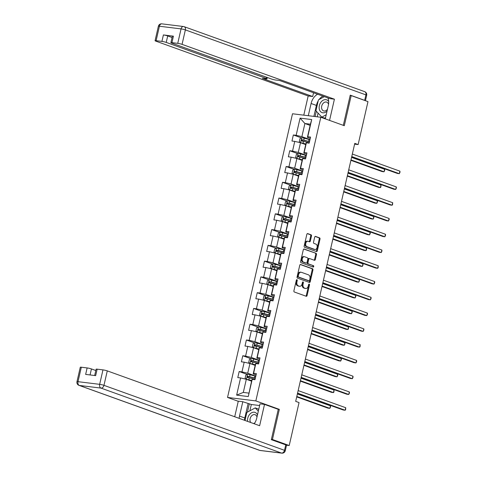 <?xml version="1.0" encoding="UTF-8"?>
<svg xmlns="http://www.w3.org/2000/svg" width="477" height="477" viewBox="0 0 477 477"><rect width="100%" height="100%" fill="white"/><g stroke="black" fill="none" stroke-linecap="round" stroke-linejoin="round"><path stroke-width="0.72" d="M296.95 279.695A0.715 0.483 97 0 0 296.33 280.226L293.915 290.767A1.026 0.692 97 0 0 294.345 291.996L306.204 296.265A1.026 0.692 97 0 0 306.306 296.289A1.026 0.692 97 0 0 307.093 295.507L309.507 284.966A0.715 0.483 97 0 0 308.583 284.632L308.267 285.997A3.279 2.212 97 0 1 305.763 288.49A3.279 2.212 97 0 1 305.435 288.412L304.445 288.06A3.279 2.212 97 0 1 303.068 284.125L303.378 282.76A0.715 0.483 97 0 0 302.454 282.426L302.144 283.791A3.279 2.212 97 0 1 299.634 286.289A3.279 2.212 97 0 1 299.306 286.206L298.322 285.854A3.279 2.212 97 0 1 296.938 281.919L297.249 280.554A0.715 0.483 97 0 0 296.95 279.695M311.481 236.026A1.026 0.692 97 0 0 311.046 234.797L307.719 233.599A1.026 0.692 97 0 0 307.617 233.575A1.026 0.692 97 0 0 306.836 234.356L304.153 246.06A1.026 0.692 97 0 0 304.582 247.295L316.442 251.558A1.026 0.692 97 0 0 316.543 251.588A1.026 0.692 97 0 0 317.33 250.807L320.007 239.096A1.026 0.692 97 0 0 319.578 237.868L315.559 236.419A1.026 0.692 97 0 0 315.458 236.395A1.026 0.692 97 0 0 314.671 237.176L313.526 242.185A1.026 0.692 97 0 0 313.955 243.413L315.953 244.135A2.743 1.848 97 0 1 317.145 247.217A2.743 1.848 97 0 1 315.011 249.507A2.743 1.848 97 0 1 314.737 249.441L306.926 246.633A2.743 1.848 97 0 1 305.733 243.544A2.743 1.848 97 0 1 307.868 241.261A2.743 1.848 97 0 1 308.142 241.326L309.448 241.791A1.026 0.692 97 0 0 309.549 241.815A1.026 0.692 97 0 0 310.33 241.034L311.481 236.026L310.712 235.93A1.026 0.692 97 0 0 310.283 234.702L307.313 233.635M344.299 125.701L351.197 95.579L367.976 101.619L358.138 144.579L354.781 143.374L295.692 401.36L299.049 402.57L289.211 445.536L272.433 439.496L279.331 409.367L255.839 400.913L320.806 117.247L344.299 125.701M300.653 264.461A1.026 0.692 97 0 0 300.552 264.437A1.026 0.692 97 0 0 299.765 265.212L297.082 276.922A1.026 0.692 97 0 0 297.517 278.151L309.376 282.42A1.026 0.692 97 0 0 309.478 282.444A1.026 0.692 97 0 0 310.259 281.668L312.942 269.958A1.026 0.692 97 0 0 312.513 268.73L300.444 264.431M300.617 261.491L303.3 249.787A1.026 0.692 97 0 1 304.082 249.006A1.026 0.692 97 0 1 304.189 249.03L316.042 253.299A1.026 0.692 97 0 1 316.478 254.527L315.327 259.536A1.026 0.692 97 0 1 314.546 260.317A1.026 0.692 97 0 1 314.444 260.293L309.633 258.564A1.026 0.692 97 0 0 309.531 258.54A1.026 0.692 97 0 0 308.744 259.315L307.987 262.642A1.026 0.692 97 0 0 308.416 263.87L313.425 265.671A0.715 0.483 97 0 1 313.109 267.06L301.053 262.72A1.026 0.692 97 0 1 300.617 261.491M255.839 400.913L227.535 397.436L292.502 113.77L320.806 117.247M301.428 137.877L293.349 134.973L291.96 141.037L294.756 141.383L292.532 151.084L289.742 150.744L288.352 156.808L291.143 157.154L288.919 166.855L286.128 166.515L284.739 172.579L287.53 172.924L285.306 182.625L282.515 182.286L281.126 188.349L283.916 188.695L281.692 198.396L278.902 198.056L277.513 204.12L280.303 204.466L278.085 214.167L275.289 213.827L273.899 219.891L276.696 220.237L274.472 229.938L271.681 229.598L270.292 235.662L273.082 236.002L270.858 245.709L268.068 245.369L266.679 251.433L269.469 251.773L267.245 261.479L264.455 261.134L263.065 267.203L265.856 267.543L263.638 277.25L260.841 276.904L259.452 282.974L262.249 283.314L260.025 293.021L257.234 292.675L255.845 298.745L258.635 299.085L256.411 308.792L253.621 308.446L252.232 314.516L255.022 314.856L252.798 324.563L250.008 324.217L248.618 330.287L251.409 330.627L249.191 340.334L246.394 339.988L245.005 346.058L247.802 346.397L245.577 356.104L242.781 355.759L241.392 361.822L244.188 362.168L241.964 371.875L239.174 371.529L237.784 377.593L240.575 377.939L236.64 395.123L248.267 396.554L251.826 379.96L252.202 379.37L254.992 379.71L256.382 373.646L253.591 373.3L253.215 373.89L255.439 364.189L255.815 363.599L258.606 363.939L259.995 357.875L257.204 357.529L256.829 358.12L259.053 348.419L259.422 347.828L262.219 348.168L263.608 342.104L260.812 341.765L260.442 342.349L262.66 332.648L263.036 332.058L265.832 332.397L267.221 326.334L264.425 325.994L264.049 326.584L266.273 316.877L266.649 316.287L269.439 316.627L270.829 310.563L268.038 310.223L267.663 310.813L269.887 301.106L270.262 300.516L273.053 300.862L274.442 294.792L271.651 294.452L271.276 295.042L273.5 285.335L273.876 284.745L276.666 285.091L278.055 279.021L275.265 278.681L274.889 279.272L277.107 269.565L277.483 268.974L280.279 269.32L281.668 263.25L278.872 262.91L278.496 263.501L280.72 253.794L281.096 253.204L283.887 253.549L285.276 247.48L282.485 247.14L282.11 247.73L284.334 238.023L284.709 237.433L287.5 237.779L288.889 231.709L286.099 231.369L285.723 231.959L287.947 222.252L288.323 221.662L291.113 222.008L292.502 215.944L289.712 215.598L289.336 216.188L291.56 206.481L291.93 205.891L294.726 206.237L296.116 200.173L293.319 199.827L292.95 200.418L295.168 190.711L295.543 190.12L298.334 190.466L299.723 184.402L296.932 184.056L296.557 184.647L298.781 174.94L299.157 174.349L301.947 174.695L303.336 168.631L300.546 168.286L300.17 168.876L302.394 159.169L302.77 158.579L305.56 158.924L306.949 152.861L304.159 152.515L303.783 153.105L306.007 143.398L306.383 142.814L309.174 143.154L310.563 137.09L307.772 136.744L307.397 137.334L310.402 124.193L304.898 123.519L301.887 136.66L309.99 139.576M293.349 134.973L296.145 135.313L300.081 118.129L311.708 119.56L307.772 136.744M306.383 142.814L304.159 152.515M302.77 158.579L300.546 168.286M299.157 174.349L296.932 184.056M295.543 190.12L293.319 199.827M291.93 205.891L289.712 215.598M288.323 221.662L286.099 231.369M284.709 237.433L282.485 247.14M281.096 253.204L278.872 262.91M277.483 268.974L275.265 278.681M273.876 284.745L271.651 294.452M270.262 300.516L268.038 310.223M266.649 316.287L264.425 325.994M263.036 332.058L260.812 341.765M259.422 347.828L257.204 357.529M255.815 363.599L253.591 373.3M252.202 379.37L248.267 396.554M306.377 155.347L298.274 152.431L300.498 142.724L305.727 144.609M306.657 154.143L303.783 153.105M300.498 142.724L294.756 141.383M298.274 152.431L292.532 151.084M302.77 171.118L294.661 168.202L296.885 158.495L302.12 160.379M303.044 169.913L300.17 168.876M296.885 158.495L291.143 157.154M294.661 168.202L288.919 166.855M299.157 186.889L291.053 183.967L293.272 174.266L298.507 176.15M299.431 185.678L296.557 184.647M293.272 174.266L287.53 172.924M291.053 183.967L285.306 182.625M295.543 202.659L287.44 199.738L289.664 190.037L294.893 191.921M295.818 201.449L292.95 200.418M289.664 190.037L283.916 188.695M287.44 199.738L281.692 198.396M291.93 218.43L283.827 215.509L286.051 205.808L291.28 207.686M292.21 217.22L289.336 216.188M286.051 205.808L280.303 204.466M283.827 215.509L278.085 214.167M288.323 234.201L280.214 231.279L282.438 221.578L287.667 223.457M288.597 232.991L285.723 231.959M282.438 221.578L276.696 220.237M280.214 231.279L274.472 229.938M284.709 249.966L276.606 247.05L278.824 237.349L284.059 239.227M284.984 248.761L282.11 247.73M278.824 237.349L273.082 236.002M276.606 247.05L270.858 245.709M281.096 265.737L272.993 262.821L275.217 253.12L280.446 254.998M281.37 264.532L278.496 263.501M275.217 253.12L269.469 251.773M272.993 262.821L267.245 261.479M277.483 281.508L269.38 278.592L271.604 268.885L276.833 270.769M277.763 280.303L274.889 279.272M271.604 268.885L265.856 267.543M269.38 278.592L263.638 277.25M273.876 297.278L265.767 294.363L267.991 284.656L273.22 286.54M274.15 296.074L271.276 295.042M267.991 284.656L262.249 283.314M265.767 294.363L260.025 293.021M270.262 313.049L262.153 310.133L264.377 300.427L269.612 302.311M270.537 311.845L267.663 310.813M264.377 300.427L258.635 299.085M262.153 310.133L256.411 308.792M266.649 328.82L258.546 325.904L260.764 316.197L265.999 318.081M266.923 327.616L264.049 326.584M260.764 316.197L255.022 314.856M258.546 325.904L252.798 324.563M263.036 344.591L254.933 341.675L257.157 331.968L262.386 333.852M263.316 343.386L260.442 342.349M257.157 331.968L251.409 330.627M254.933 341.675L249.191 340.334M259.422 360.362L251.319 357.446L253.543 347.739L258.772 349.623M259.703 359.157L256.829 358.12M253.543 347.739L247.802 346.397M251.319 357.446L245.577 356.104M255.815 376.132L247.706 373.217L249.93 363.51L255.165 365.394M256.089 374.928L253.215 373.89M249.93 363.51L244.188 362.168M247.706 373.217L241.964 371.875M236.64 395.123L243.312 392.422L246.317 379.281L251.552 381.165M246.317 379.281L240.575 377.939M271.395 439.371L272.433 439.496M286.468 445.196L289.211 445.536M351.197 95.579L350.166 95.448M238.25 401.294L227.535 397.436M354.602 144.149L358.138 144.579M243.312 392.422L248.815 393.102M310.128 125.397L304.898 123.519L300.081 118.129M310.271 138.372L307.397 137.334M311.708 119.56L310.402 124.193M301.887 136.66L296.145 135.313M247.247 374.439L239.174 371.529M250.86 358.668L242.781 355.759M254.474 342.897L246.394 339.988M258.087 327.127L250.008 324.217M261.694 311.356L253.621 308.446M265.307 295.585L257.234 292.675M268.921 279.814L260.841 276.904M272.534 264.043L264.455 261.134M276.141 248.273L268.068 245.369M279.755 232.502L271.681 229.598M283.368 216.731L275.289 213.827M286.981 200.96L278.902 198.056M290.588 185.189L282.515 182.286M294.202 169.418L286.128 166.515M297.815 153.648L289.742 150.744M279.331 409.367L277.835 409.188M296.461 279.91A0.715 0.483 97 0 1 296.485 280.458L296.175 281.824A3.279 2.212 97 0 0 297.553 285.759L298.322 285.854M299.634 286.289L298.87 286.194A3.279 2.212 97 0 1 298.542 286.117L297.553 285.759M305.763 288.49L305 288.4A3.279 2.212 97 0 1 304.672 288.323L303.682 287.965A3.279 2.212 97 0 1 302.299 284.03L302.615 282.664A0.715 0.483 97 0 0 302.585 282.116M305.846 296.134A1.026 0.692 97 0 0 306.323 295.412L308.738 284.87A0.715 0.483 97 0 0 308.714 284.322M309.013 282.289A1.026 0.692 97 0 0 309.495 281.573L312.179 269.863A1.026 0.692 97 0 0 311.743 268.634L300.248 264.496M298.256 276.165A0.715 0.483 97 0 0 298.56 277.024L308.971 280.768A0.715 0.483 97 0 0 309.591 280.243L309.919 278.801A3.279 2.212 97 0 0 308.536 274.871L301.422 272.307A3.279 2.212 97 0 0 301.094 272.23A3.279 2.212 97 0 0 298.584 274.722L298.256 276.165L297.493 276.07A0.715 0.483 97 0 0 297.791 276.928L298.56 277.024M308.351 280.697A0.715 0.483 97 0 1 308.202 280.679L297.791 276.928M301.094 272.23L300.331 272.134A3.279 2.212 97 0 0 297.821 274.633L298.584 274.722M297.493 276.07L297.821 274.633M303.783 249.066L316.042 253.299M314.081 260.162A1.026 0.692 97 0 0 314.564 259.446L315.708 254.432A1.026 0.692 97 0 0 315.279 253.204M309.424 258.534L308.869 258.468A1.026 0.692 97 0 0 308.768 258.445A1.026 0.692 97 0 0 307.981 259.226L307.224 262.547A1.026 0.692 97 0 0 307.653 263.775L313.425 265.671M312.679 266.905A0.715 0.483 97 0 0 312.662 265.576M304.642 256.763A2.743 1.848 97 0 0 304.368 256.698A2.743 1.848 97 0 0 302.233 258.987A2.743 1.848 97 0 0 303.426 262.076L306.174 263.065A1.026 0.692 97 0 0 306.282 263.089A1.026 0.692 97 0 0 307.063 262.308L307.826 258.987A1.026 0.692 97 0 0 307.391 257.753L304.642 256.763M304.368 256.698L303.605 256.608A2.743 1.848 97 0 0 301.464 258.898A2.743 1.848 97 0 0 302.662 261.98L303.426 262.076M305.62 262.994A1.026 0.692 97 0 1 305.513 262.994A1.026 0.692 97 0 1 305.411 262.97L302.662 261.98M309.084 241.66A1.026 0.692 97 0 0 309.567 240.945L310.712 235.93M307.868 241.261L307.105 241.165A2.743 1.848 97 0 0 304.97 243.455A2.743 1.848 97 0 0 306.162 246.537L306.926 246.633M315.011 249.507L314.242 249.411A2.743 1.848 97 0 1 313.967 249.346L306.162 246.537M316.084 251.433A1.026 0.692 97 0 0 316.561 250.711L319.244 239.001A1.026 0.692 97 0 0 318.815 237.773L315.154 236.455M246.49 379.34A2.767 0.31 12.9 0 1 248.887 379.829L251.689 380.551M247.366 379.656L251.653 380.706M247.539 374.302L246.394 379.304L245.13 378.136L245.822 375.101L247.587 374.278A2.767 0.31 12.9 0 1 250.043 374.773L254.837 376.013A7.984 0.894 12.9 0 1 255.785 376.264M255.344 378.183A7.984 0.894 -167.1 0 0 254.396 377.933L249.602 376.693A2.767 0.31 -167.1 0 0 247.802 376.299L247.521 377.516A2.767 0.31 12.9 0 1 249.328 377.909L254.116 379.143A7.984 0.894 12.9 0 1 255.064 379.4M296.718 396.894L327.937 408.127L329.851 408.366L330.43 405.838L297.392 393.948M248.487 377.862C247.766 377.301 247.861 376.902 248.767 376.651L254.044 378.005A6.624 0.739 12.9 0 1 255.308 378.344M296.813 396.476L329.851 408.366L330.555 406.839L330.43 405.838M297.487 393.543L343.237 410.011L345.145 410.244L297.582 393.126M345.724 407.716L345.622 409.731L345.145 410.244L345.724 407.716L298.161 390.597M257.467 414.912A6.785 4.949 -70.2 0 0 249.185 414.984A6.785 4.949 -70.2 0 0 247.652 421.412M256.972 417.071A4.645 3.393 -70.2 0 0 255.106 414.716A4.645 3.393 -70.2 0 0 251.099 416.475A4.645 3.393 -70.2 0 0 250.729 422.521M253.508 423.522A4.645 3.393 -70.2 0 0 254.807 422.896M245.005 420.458L246.836 412.462L255.243 407.889L257.926 408.855L258.671 409.654M255.243 407.889L258.319 411.192M328.671 101.571A6.785 4.949 -70.2 0 0 320.777 102.406A6.785 4.949 -70.2 0 0 320.204 111.201A6.785 4.949 -70.2 0 0 327.067 111.028M328.534 104.385A4.645 3.393 -70.2 0 0 326.697 102.138A4.645 3.393 -70.2 0 0 322.69 103.897A4.645 3.393 -70.2 0 0 323.549 110.879A4.645 3.393 -70.2 0 0 327.478 109.233M325.576 117.527L324.515 118.105L321.832 117.139L315.929 110.801L318.427 99.884L324.372 96.646M326.214 114.748L321.832 117.139M254.229 423.779A11.74 8.568 -70.2 0 0 256.715 418.192L260.001 403.84L264.514 404.395L259.631 425.722L107.277 370.885L103.962 385.344L284.507 450.324L285.759 444.868L271.33 439.675L278.276 409.344L264.514 404.395M244.462 420.261A11.74 8.568 -70.2 0 1 244.808 417.983L239.502 416.075A11.74 8.568 -70.2 0 0 239.156 418.353M239.502 416.075L242.793 401.723L238.279 401.169L234.708 416.755M259.613 405.522L251.331 404.502L242.793 401.723M95.811 370.516L91.441 368.942L90.064 374.946M81.317 367.218L78.007 381.678A3.13 0.352 -167.1 0 0 76.97 381.701L80.279 367.242A3.13 0.352 12.9 0 1 81.317 367.218L87.13 367.934A3.13 0.352 12.9 0 1 91.441 368.942M94.667 375.512L96.115 369.192A3.13 0.352 12.9 0 1 97.153 369.168L102.966 369.878A3.13 0.352 12.9 0 1 107.277 370.885M87.13 367.934L85.651 374.403L95.668 375.637L97.153 369.168M285.759 444.868A3.13 0.352 12.9 0 1 286.516 445.279L285.264 450.741A3.13 0.352 -167.1 0 0 284.507 450.324A3.13 2.284 109.8 0 1 281.519 453.072L100.975 388.093L79.325 385.434L259.87 450.413L281.519 453.072A3.13 2.111 -83 0 0 281.829 453.15A3.13 3.13 0 0 0 285.264 450.741M244.808 417.983L248.094 403.631M249.316 403.781L247.396 412.158M251.331 404.502L249.888 410.804M308.297 115.708L311.093 103.497A11.74 8.568 -70.2 0 1 317.593 94.207M325.272 118.856L328.307 105.614A11.74 8.568 -70.2 0 0 327.914 97.922M329.559 120.401L334.413 99.192L329.899 98.638L279.564 80.518L275.968 80.076A3.13 0.352 -167.1 0 1 271.663 79.069L171.654 43.079A3.13 0.352 -167.1 0 1 170.897 42.662L172.382 36.192A3.13 0.352 12.9 0 1 173.419 36.169L163.402 34.934A3.13 0.352 12.9 0 1 167.707 35.942L172.078 37.516M313.556 92.753L312.691 96.521L308.178 95.966L155.824 41.129A3.13 0.352 -167.1 0 1 155.067 40.712A3.13 0.352 -167.1 0 1 156.104 40.688L161.918 41.404L163.402 34.934M303.783 115.154L308.178 95.966M334.413 99.192L182.059 44.355A3.13 0.352 -167.1 0 0 177.754 43.353L171.941 42.638A3.13 0.352 -167.1 0 0 170.897 42.662M167.707 35.942L166.229 42.411L266.232 78.401A3.13 0.352 -167.1 0 1 266.989 78.818A3.13 0.352 -167.1 0 1 265.951 78.848L262.356 78.407L312.691 96.521M166.229 42.411A3.13 0.352 -167.1 0 0 161.918 41.404M365.382 100.683A3.13 0.352 -167.1 0 0 364.666 100.343L350.237 95.15L343.315 125.35M313.878 116.394L316.394 105.405L311.093 103.497M322.899 96.115A11.74 8.568 -70.2 0 0 319.101 99.52M318.207 100.862A11.74 8.568 -70.2 0 0 316.394 105.405M316.323 111.224L315.1 116.549M318.07 113.103L317.223 116.805M250.103 363.575A2.767 0.31 12.9 0 1 252.5 364.058L255.302 364.78M250.98 363.885L255.267 364.935M251.152 358.531L250.008 363.534L248.738 362.365L249.435 359.33L251.194 358.507A2.767 0.31 12.9 0 1 253.657 359.002L258.451 360.242A7.984 0.894 12.9 0 1 259.393 360.493M258.957 362.413A7.984 0.894 -167.1 0 0 258.009 362.162L253.215 360.922A2.767 0.31 -167.1 0 0 251.415 360.529L251.135 361.745A2.767 0.31 12.9 0 1 252.935 362.138L257.729 363.373A7.984 0.894 12.9 0 1 258.677 363.629M300.331 381.123L331.551 392.356L333.459 392.595L334.037 390.067L301.005 378.178M252.1 362.091C251.379 361.53 251.474 361.131 252.381 360.88L257.658 362.234A6.624 0.739 12.9 0 1 258.916 362.574M300.427 380.706L333.459 392.595L333.936 392.076L334.037 390.067M253.716 347.805A2.767 0.31 12.9 0 1 256.107 348.288L258.916 349.009M254.587 348.115L258.88 349.164M254.766 342.76L253.615 347.763L252.351 346.594L253.048 343.559L254.807 342.736A2.767 0.31 12.9 0 1 257.27 343.231L262.058 344.472A7.984 0.894 12.9 0 1 263.006 344.722M262.565 346.642A7.984 0.894 -167.1 0 0 261.623 346.391L256.829 345.151A2.767 0.31 -167.1 0 0 255.022 344.758L254.748 345.974A2.767 0.31 12.9 0 1 256.548 346.368L261.342 347.602A7.984 0.894 12.9 0 1 262.29 347.858M303.938 365.352L335.158 376.586L337.072 376.824L337.65 374.296L304.618 362.407M255.714 346.32C254.992 345.759 255.082 345.36 255.988 345.109L261.265 346.463A6.624 0.739 12.9 0 1 262.529 346.803M304.04 364.935L337.072 376.824L337.776 375.298L337.65 374.296M301.094 377.772L346.845 394.24L348.759 394.473L301.19 377.355M349.337 391.945L349.462 392.947L348.759 394.473L349.337 391.945L301.774 374.827M304.708 362.001L350.458 378.47L352.372 378.702L304.803 361.584M352.95 376.174L353.075 377.176L352.372 378.702L352.95 376.174L305.381 359.056M257.324 332.034A2.767 0.31 12.9 0 1 259.721 332.517L262.529 333.238M258.2 332.344L262.493 333.393M258.373 326.989L257.228 331.992L255.964 330.823L256.656 327.788L258.421 326.966A2.767 0.31 12.9 0 1 260.877 327.461L265.671 328.701A7.984 0.894 12.9 0 1 266.619 328.951M266.178 330.871A7.984 0.894 -167.1 0 0 265.23 330.621L260.442 329.38A2.767 0.31 -167.1 0 0 258.635 328.987L258.361 330.203A2.767 0.31 12.9 0 1 260.162 330.597L264.956 331.837A7.984 0.894 12.9 0 1 265.904 332.087M307.552 349.581L338.771 360.815L340.685 361.053L341.264 358.525L308.225 346.636M259.327 330.549C258.606 329.995 258.695 329.589 259.601 329.339L264.878 330.692A6.624 0.739 12.9 0 1 266.142 331.032M307.647 349.164L340.685 361.053L341.389 359.527L341.264 358.525M260.937 316.263A2.767 0.31 12.9 0 1 263.334 316.746L266.136 317.473M261.813 316.573L266.1 317.622M261.986 311.219L260.841 316.221L259.577 315.053L260.269 312.024L262.034 311.201A2.767 0.31 12.9 0 1 264.491 311.69L269.284 312.93A7.984 0.894 12.9 0 1 270.232 313.18M269.791 315.1A7.984 0.894 -167.1 0 0 268.843 314.85L264.049 313.61A2.767 0.31 -167.1 0 0 262.249 313.222L261.968 314.432A2.767 0.31 12.9 0 1 263.775 314.826L268.569 316.066A7.984 0.894 12.9 0 1 269.511 316.317M311.165 333.811L342.385 345.044L344.299 345.282L344.877 342.754L311.839 330.865M262.934 314.778C262.213 314.224 262.308 313.818 263.215 313.568L268.491 314.921A6.624 0.739 12.9 0 1 269.755 315.267M311.26 333.393L344.299 345.282L345.002 343.756L344.877 342.754M264.55 300.492A2.767 0.31 12.9 0 1 266.947 300.975L269.749 301.702M265.427 300.808L269.714 301.852M265.6 295.448L264.455 300.45L263.185 299.282L263.882 296.253L265.641 295.43A2.767 0.31 12.9 0 1 268.104 295.919L272.898 297.159A7.984 0.894 12.9 0 1 273.84 297.409M273.404 299.335A7.984 0.894 -167.1 0 0 272.456 299.079L267.663 297.839A2.767 0.31 -167.1 0 0 265.862 297.451L265.582 298.662A2.767 0.31 12.9 0 1 267.382 299.055L272.176 300.295A7.984 0.894 12.9 0 1 273.124 300.546M314.778 318.04L345.998 329.273L347.906 329.512L348.49 326.983L315.452 315.094M266.548 299.007C265.826 298.453 265.922 298.047 266.828 297.797L272.105 299.151A6.624 0.739 12.9 0 1 273.369 299.496M314.874 317.622L347.906 329.512L348.383 328.999L348.49 326.983M308.321 346.23L354.071 362.699L355.985 362.931L308.416 345.813M356.563 360.403L356.689 361.405L355.985 362.931L356.563 360.403L308.995 343.285M311.934 330.46L357.684 346.928L359.592 347.161L312.03 330.042M360.171 344.632L360.069 346.648L359.592 347.161L360.171 344.632L312.608 327.514M315.541 314.689L361.292 331.157L363.206 331.39L315.643 314.271M363.784 328.862L363.909 329.863L363.206 331.39L363.784 328.862L316.221 311.743M268.163 284.721A2.767 0.31 12.9 0 1 270.554 285.204L273.363 285.932M269.034 285.037L273.327 286.081M269.213 279.677L268.068 284.68L266.798 283.511L267.496 280.482L269.255 279.659A2.767 0.31 12.9 0 1 271.717 280.148L276.505 281.388A7.984 0.894 12.9 0 1 277.453 281.639M277.012 283.565A7.984 0.894 -167.1 0 0 276.07 283.308L271.276 282.068A2.767 0.31 -167.1 0 0 269.469 281.68L269.195 282.891A2.767 0.31 12.9 0 1 270.996 283.284L275.789 284.525A7.984 0.894 12.9 0 1 276.738 284.775M318.392 302.269L349.605 313.508L351.519 313.741L352.098 311.213L319.065 299.323M270.161 283.237C269.439 282.682 269.535 282.277 270.435 282.026L275.718 283.38A6.624 0.739 12.9 0 1 276.976 283.726M318.487 301.852L351.519 313.741L352.223 312.214L352.098 311.213M319.155 298.918L364.905 315.386L366.819 315.619L319.25 298.501M367.397 313.097L367.523 314.099L366.819 315.619L367.397 313.097L319.828 295.973M271.777 268.95A2.767 0.31 12.9 0 1 274.168 269.433L276.976 270.161M272.647 269.267L276.94 270.31M272.826 263.906L271.675 268.909L270.411 267.74L271.103 264.711L272.868 263.888A2.767 0.31 12.9 0 1 275.324 264.377L280.118 265.617A7.984 0.894 12.9 0 1 281.066 265.874M280.625 267.794A7.984 0.894 -167.1 0 0 279.677 267.537L274.889 266.297A2.767 0.31 -167.1 0 0 273.082 265.91L272.808 267.12A2.767 0.31 12.9 0 1 274.609 267.514L279.403 268.754A7.984 0.894 12.9 0 1 280.351 269.004M321.999 286.498L353.218 297.737L355.132 297.97L355.711 295.442L322.679 283.553M273.774 267.466C273.053 266.911 273.142 266.506 274.048 266.255L279.325 267.609A6.624 0.739 12.9 0 1 280.589 267.955M322.094 286.081L355.132 297.97L355.836 296.444L355.711 295.442M322.768 283.147L368.518 299.616L370.432 299.848L322.863 282.73M371.011 297.326L371.136 298.328L370.432 299.848L371.011 297.326L323.442 280.202M275.384 253.18A2.767 0.31 12.9 0 1 277.781 253.663L280.583 254.39M276.261 253.496L280.554 254.539M276.433 248.135L275.289 253.138L274.025 251.969L274.716 248.94L276.481 248.118A2.767 0.31 12.9 0 1 278.938 248.606L283.732 249.847A7.984 0.894 12.9 0 1 284.68 250.103M284.238 252.023A7.984 0.894 -167.1 0 0 283.29 251.767L278.496 250.532A2.767 0.31 -167.1 0 0 276.696 250.139L276.416 251.349A2.767 0.31 12.9 0 1 278.222 251.743L283.016 252.983A7.984 0.894 12.9 0 1 283.958 253.233M325.612 270.727L356.832 281.967L358.746 282.199L359.324 279.671L326.286 267.782M277.381 251.695C276.666 251.14 276.755 250.735 277.662 250.485L282.939 251.838A6.624 0.739 12.9 0 1 284.203 252.184M325.708 270.31L358.746 282.199L359.449 280.673L359.324 279.671M326.381 267.376L372.132 283.845L374.046 284.083L326.477 266.959M374.624 281.555L374.749 282.557L374.046 284.083L374.624 281.555L327.055 264.431M278.997 237.409A2.767 0.31 12.9 0 1 281.394 237.892L284.197 238.619M279.874 237.725L284.161 238.768M280.047 232.365L278.902 237.373L277.638 236.198L278.329 233.17L280.094 232.347A2.767 0.31 12.9 0 1 282.551 232.836L287.345 234.076A7.984 0.894 12.9 0 1 288.293 234.332M287.852 236.252A7.984 0.894 -167.1 0 0 286.904 235.996L282.11 234.762A2.767 0.31 -167.1 0 0 280.309 234.368L280.029 235.578A2.767 0.31 12.9 0 1 281.835 235.972L286.623 237.212A7.984 0.894 12.9 0 1 287.571 237.463M329.225 254.956L360.445 266.196L362.359 266.428L362.937 263.9L329.899 252.011M280.995 235.93C280.273 235.37 280.369 234.964 281.275 234.714L286.552 236.067A6.624 0.739 12.9 0 1 287.816 236.413M329.321 254.539L362.359 266.428L363.063 264.902L362.937 263.9M329.995 251.606L375.745 268.074L377.653 268.312L330.09 251.188M378.231 265.784L378.13 267.794L377.653 268.312L378.231 265.784L330.668 248.66M282.611 221.638A2.767 0.31 12.9 0 1 285.007 222.121L287.81 222.848M283.487 221.954L287.774 222.997M283.66 216.594L282.515 221.602L281.245 220.428L281.943 217.399L283.702 216.576A2.767 0.31 12.9 0 1 286.164 217.065L290.958 218.305A7.984 0.894 12.9 0 1 291.9 218.561M291.465 220.481A7.984 0.894 -167.1 0 0 290.517 220.225L285.723 218.991A2.767 0.31 -167.1 0 0 283.922 218.597L283.642 219.808A2.767 0.31 12.9 0 1 285.443 220.201L290.237 221.441A7.984 0.894 12.9 0 1 291.185 221.692M332.839 239.186L364.058 250.425L365.966 250.658L366.545 248.129L333.512 236.24M284.608 220.159C283.887 219.599 283.982 219.193 284.888 218.943L290.165 220.296A6.624 0.739 12.9 0 1 291.423 220.642M332.934 238.768L365.966 250.658L366.443 250.145L366.545 248.129M333.602 235.841L379.352 252.303L381.266 252.542L333.697 235.417M381.844 250.014L381.97 251.015L381.266 252.542L381.844 250.014L334.276 232.889M286.224 205.867A2.767 0.31 12.9 0 1 288.615 206.35L291.423 207.078M287.094 206.183L291.387 207.227M287.273 200.823L286.122 205.831L284.858 204.663L285.556 201.628L287.315 200.805A2.767 0.31 12.9 0 1 289.777 201.3L294.565 202.534A7.984 0.894 12.9 0 1 295.513 202.791M295.072 204.711A7.984 0.894 -167.1 0 0 294.13 204.454L289.336 203.22A2.767 0.31 -167.1 0 0 287.53 202.826L287.255 204.037A2.767 0.31 12.9 0 1 289.056 204.43L293.85 205.67A7.984 0.894 12.9 0 1 294.798 205.921M336.446 223.415L367.666 234.654L369.58 234.887L370.158 232.359L337.126 220.469M288.221 204.389C287.5 203.828 287.589 203.423 288.496 203.172L293.772 204.526A6.624 0.739 12.9 0 1 295.036 204.871M336.547 222.997L369.58 234.887L370.283 233.36L370.158 232.359M337.215 220.07L382.965 236.532L384.879 236.771L337.311 219.647M385.458 234.243L385.583 235.244L384.879 236.771L385.458 234.243L337.889 217.124M289.831 190.096A2.767 0.31 12.9 0 1 292.228 190.579L295.036 191.307M290.708 190.412L295.001 191.456M290.881 185.052L289.736 190.061L288.472 188.892L289.163 185.857L290.928 185.034A2.767 0.31 12.9 0 1 293.385 185.529L298.179 186.763A7.984 0.894 12.9 0 1 299.127 187.02M298.685 188.94A7.984 0.894 -167.1 0 0 297.737 188.689L292.944 187.449A2.767 0.31 -167.1 0 0 291.143 187.056L290.869 188.266A2.767 0.31 12.9 0 1 292.669 188.659L297.463 189.9A7.984 0.894 12.9 0 1 298.411 190.15M340.059 207.644L371.279 218.883L373.193 219.116L373.771 216.588L340.733 204.699M291.829 188.618C291.113 188.057 291.203 187.652 292.109 187.401L297.386 188.755A6.624 0.739 12.9 0 1 298.65 189.101M340.155 207.227L373.193 219.116L373.896 217.59L373.771 216.588M340.828 204.299L386.579 220.762L388.493 221L340.924 203.876M389.071 218.472L389.196 219.474L388.493 221L389.071 218.472L341.502 201.354M293.444 174.326A2.767 0.31 12.9 0 1 295.841 174.809L298.644 175.536M294.321 174.642L298.608 175.691M294.494 169.281L293.349 174.29L292.085 173.121L292.777 170.086L294.542 169.263A2.767 0.31 12.9 0 1 296.998 169.758L301.792 170.993A7.984 0.894 12.9 0 1 302.74 171.249M302.299 173.169A7.984 0.894 -167.1 0 0 301.351 172.918L296.557 171.678A2.767 0.31 -167.1 0 0 294.756 171.285L294.476 172.495A2.767 0.31 12.9 0 1 296.283 172.889L301.07 174.129A7.984 0.894 12.9 0 1 302.019 174.379M343.673 191.873L374.892 203.113L376.806 203.345L377.385 200.817L344.346 188.928M295.442 172.847C294.72 172.286 294.816 171.881 295.722 171.631L300.999 172.984A6.624 0.739 12.9 0 1 302.263 173.33M343.768 191.456L376.806 203.345L377.51 201.819L377.385 200.817M344.442 188.528L390.192 204.991L392.1 205.229L344.537 188.105M392.678 202.701L392.577 204.711L392.1 205.229L392.678 202.701L345.115 185.583M297.058 158.555A2.767 0.31 12.9 0 1 299.455 159.038L302.257 159.765M297.934 158.871L302.221 159.92M298.107 153.516L296.962 158.519L295.692 157.35L296.39 154.315L298.149 153.493A2.767 0.31 12.9 0 1 300.611 153.988L305.405 155.228A7.984 0.894 12.9 0 1 306.347 155.478M305.912 157.398A7.984 0.894 -167.1 0 0 304.964 157.148L300.17 155.907A2.767 0.31 -167.1 0 0 298.369 155.514L298.089 156.724A2.767 0.31 12.9 0 1 299.89 157.118L304.684 158.358A7.984 0.894 12.9 0 1 305.632 158.608M347.286 176.102L378.505 187.342L380.413 187.574L380.992 185.052L347.96 173.157M299.055 157.076C298.334 156.516 298.429 156.11 299.335 155.86L304.612 157.213A6.624 0.739 12.9 0 1 305.87 157.559M347.381 175.685L380.413 187.574L380.89 187.062L380.992 185.052M348.049 172.757L393.799 189.22L395.713 189.458L348.15 172.34M396.292 186.93L396.417 187.932L395.713 189.458L396.292 186.93L348.729 169.812M300.671 142.784A2.767 0.31 12.9 0 1 303.062 143.267L305.87 143.994M301.542 143.1L305.835 144.149M301.72 137.746L300.57 142.748L299.306 141.58L300.003 138.545L301.762 137.722A2.767 0.31 12.9 0 1 304.225 138.217L309.013 139.457A7.984 0.894 12.9 0 1 309.961 139.707M309.519 141.627A7.984 0.894 -167.1 0 0 308.577 141.377L303.783 140.137A2.767 0.31 -167.1 0 0 301.977 139.743L301.702 140.959A2.767 0.31 12.9 0 1 303.503 141.347L308.297 142.587A7.984 0.894 12.9 0 1 309.245 142.844M350.899 160.338L382.113 171.571L384.027 171.803L384.605 169.281L351.573 157.386M302.668 141.305C301.947 140.745 302.036 140.339 302.943 140.089L308.22 141.442A6.624 0.739 12.9 0 1 309.484 141.788M350.994 159.914L384.027 171.803L384.73 170.283L384.605 169.281M351.662 156.987L397.413 173.449L399.327 173.688L351.758 156.569M399.905 171.16L400.03 172.161L399.327 173.688L399.905 171.16L352.336 154.041M296.175 281.824L296.938 281.919M298.542 286.117L299.306 286.206M302.615 282.664L303.378 282.76M302.299 284.03L303.068 284.125M303.682 287.965L304.445 288.06M304.672 288.323L305.435 288.412M308.738 284.87L309.507 284.966M306.323 295.412L307.093 295.507M296.485 280.458L297.249 280.554M311.743 268.634L312.513 268.73M312.179 269.863L312.942 269.958M309.495 281.573L310.259 281.668M308.202 280.679L308.971 280.768M315.708 254.432L316.478 254.527M314.564 259.446L315.327 259.536M307.981 259.226L308.744 259.315M307.224 262.547L307.987 262.642M307.653 263.775L308.416 263.87M305.411 262.97L306.174 263.065M309.567 240.945L310.33 241.034M313.967 249.346L314.737 249.441M318.815 237.773L319.578 237.868M319.244 239.001L320.007 239.096M316.561 250.711L317.33 250.807M310.283 234.702L311.046 234.797M254.116 379.143L254.014 379.591M254.837 376.013L254.396 377.933M249.328 377.909L248.887 379.829M250.043 374.773L249.602 376.693M248.767 376.651L247.802 376.299M76.97 381.701A3.13 3.13 0 0 0 78.961 385.344A3.13 2.284 109.8 0 0 79.325 385.434A3.13 2.111 -83 0 1 78.007 381.678L99.657 384.337L102.966 369.878M99.657 384.337A3.13 2.111 97 0 0 100.975 388.093A3.13 2.284 109.8 0 0 103.962 385.344A3.13 0.352 -167.1 0 0 99.657 384.337M260.186 450.491A3.13 2.111 97 0 1 259.87 450.413A3.13 2.284 109.8 0 1 259.506 450.33A3.13 3.13 0 0 0 260.186 450.491L281.829 453.15M173.419 36.169L171.941 42.638M177.754 43.353L181.063 28.894L159.413 26.235L156.104 40.688M364.666 100.343L365.913 94.881L185.368 29.902L182.059 44.355M266.232 78.401L266.5 77.214M181.063 28.894A3.13 0.352 12.9 0 1 185.368 29.902A3.13 2.284 109.8 0 0 184.134 26.67A3.13 3.13 0 0 0 183.46 26.509A3.13 2.111 97 0 0 181.063 28.894M159.413 26.235A3.13 2.111 -83 0 1 161.81 23.85A3.13 3.13 0 0 0 158.376 26.259A3.13 0.352 12.9 0 1 159.413 26.235M364.678 91.656A3.13 2.284 109.8 0 1 365.913 94.881A3.13 0.352 12.9 0 1 366.67 95.299A3.13 3.13 0 0 0 364.678 91.656L184.134 26.67A3.13 2.284 109.8 0 0 183.77 26.587A3.13 2.111 97 0 0 183.46 26.509L161.81 23.85M257.729 363.373L257.628 363.82M258.451 360.242L258.009 362.162M252.935 362.138L252.5 364.058M253.657 359.002L253.215 360.922M252.381 360.88L251.415 360.529M261.342 347.602L261.241 348.049M262.058 344.472L261.623 346.391M256.548 346.368L256.107 348.288M257.27 343.231L256.829 345.151M255.988 345.109L255.022 344.758M264.956 331.837L264.854 332.278M265.671 328.701L265.23 330.621M260.162 330.597L259.721 332.517M260.877 327.461L260.442 329.38M259.601 329.339L258.635 328.987M268.569 316.066L268.462 316.507M269.284 312.93L268.843 314.85M263.775 314.826L263.334 316.746M264.491 311.69L264.049 313.61M263.215 313.568L262.249 313.222M272.176 300.295L272.075 300.737M272.898 297.159L272.456 299.079M267.382 299.055L266.947 300.975M268.104 295.919L267.663 297.839M266.828 297.797L265.862 297.451M275.789 284.525L275.688 284.966M276.505 281.388L276.07 283.308M270.996 283.284L270.554 285.204M271.717 280.148L271.276 282.068M270.435 282.026L269.469 281.68M279.403 268.754L279.301 269.195M280.118 265.617L279.677 267.537M274.609 267.514L274.168 269.433M275.324 264.377L274.889 266.297M274.048 266.255L273.082 265.91M283.016 252.983L282.915 253.43M283.732 249.847L283.29 251.767M278.222 251.743L277.781 253.663M278.938 248.606L278.496 250.532M277.662 250.485L276.696 250.139M286.623 237.212L286.522 237.659M287.345 234.076L286.904 235.996M281.835 235.972L281.394 237.892M282.551 232.836L282.11 234.762M281.275 234.714L280.309 234.368M290.237 221.441L290.135 221.888M290.958 218.305L290.517 220.225M285.443 220.201L285.007 222.121M286.164 217.065L285.723 218.991M284.888 218.943L283.922 218.597M293.85 205.67L293.749 206.118M294.565 202.534L294.13 204.454M289.056 204.43L288.615 206.35M289.777 201.3L289.336 203.22M288.496 203.172L287.53 202.826M297.463 189.9L297.362 190.347M298.179 186.763L297.737 188.689M292.669 188.659L292.228 190.579M293.385 185.529L292.944 187.449M292.109 187.401L291.143 187.056M301.07 174.129L300.969 174.576M301.792 170.993L301.351 172.918M296.283 172.889L295.841 174.809M296.998 169.758L296.557 171.678M295.722 171.631L294.756 171.285M304.684 158.358L304.582 158.805M305.405 155.228L304.964 157.148M299.89 157.118L299.455 159.038M300.611 153.988L300.17 155.907M299.335 155.86L298.369 155.514M308.297 142.587L308.196 143.034M309.013 139.457L308.577 141.377M303.503 141.347L303.062 143.267M304.225 138.217L303.783 140.137M302.943 140.089L301.977 139.743M308.273 280.697L309.042 280.786M308.768 258.445L309.531 258.54M305.513 262.994L306.282 263.089M78.961 385.344L259.506 450.33M158.376 26.259L155.067 40.712M366.67 95.299L365.436 100.701M266.989 78.818L267.293 77.501"/></g></svg>
